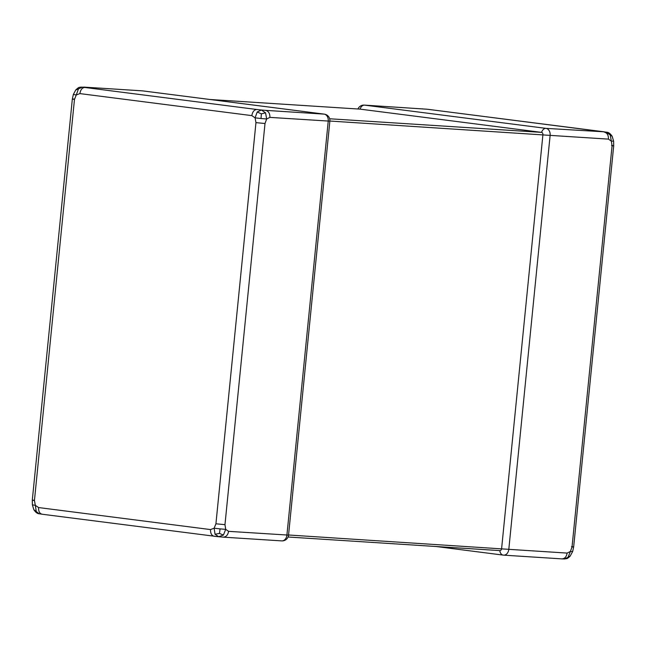 <?xml version="1.0" encoding="UTF-8"?>
<svg xmlns="http://www.w3.org/2000/svg" width="646" height="646" viewBox="0 0 646 646"><rect width="100%" height="100%" fill="white"/><g stroke="black" fill="none" stroke-linecap="round" stroke-linejoin="round"><path stroke-width="0.97" d="M603.8 131.768L427.232 109.239L364.497 105.12L545.991 128.368L604.123 131.816M572.033 546.952L612.069 145.794L611.334 141.111L608.443 139.124L550.126 135.377L508.806 549.334L567.123 553.081L570.378 551.482L572.033 546.952C574.229 547.073 574.06 546.96 571.524 546.613M567.123 553.081C566.453 556.925 564.644 558.855 561.713 558.871L503.622 555.148A6.436 4.813 93.7 0 1 503.395 555.124A6.436 4.272 -82.7 0 1 503.21 555.108A6.436 4.272 -82.7 0 1 499.794 550.602A2.148 1.607 -86.3 0 0 499.867 550.602A2.148 1.607 -86.3 0 0 501.603 548.672L542.915 134.715A2.148 1.607 -86.3 0 0 541.542 132.373L360.048 109.134A2.148 1.607 -86.3 0 0 359.975 109.126A2.148 1.607 -86.3 0 0 359.903 109.126M604.309 132.107C607.167 132.866 608.548 135.2 608.443 139.124M422.379 108.843L422.815 108.867M610.236 134.966L612.19 136.363L613.611 141.167L611.334 141.111L610.236 134.966L606.037 132.131L606.877 132.244C608.589 132.293 610.333 133.617 612.109 136.217M568.092 557.191L564.62 558.96C567.64 558.233 566.3 559.501 570.055 556.254L572.647 551.539L570.378 551.482L568.092 557.191L570.305 555.94M612.069 145.794C614.378 145.923 614.209 145.818 611.56 145.463M606.877 132.244L427.733 109.287M209.966 99.492L360.048 109.134A6.436 4.272 -82.7 0 1 364.497 105.12A6.436 4.813 93.7 0 0 364.271 105.104L426.659 109.182M33.931 500.206C31.727 500.085 31.904 500.198 34.44 500.537L35.32 505.317L38.574 507.554C38.445 511.454 39.648 513.683 42.2 514.232L218.51 536.745L223.419 535.066L225.704 529.349L228.595 531.343C227.876 535.106 226.068 537.036 223.185 537.133L218.768 536.761L215.045 534.242L214.125 528.218L215.925 523.785L255.961 122.627L255.089 117.847L261.024 118.509L261.372 113.833L257.189 112.016L261.372 110.006L265.781 110.369C268.575 111.193 269.955 113.534 269.915 117.386L266.661 118.985L265.563 112.84L261.372 113.833M251.827 115.618L79.894 93.597C80.54 89.729 82.171 87.686 84.796 87.468L256.737 109.489C254.153 109.78 252.513 111.823 251.827 115.618L255.089 117.847L257.189 112.016M214.141 536.245C211.646 535.623 210.435 533.402 210.507 529.575L214.125 528.218L220.06 528.88L219.495 533.418L215.045 534.242M73.378 94.445L75.695 90.06L82.559 87.105L84.796 87.468M33.891 509.783C35.667 512.383 37.411 513.707 39.131 513.764L33.81 509.637L32.389 504.833L32.3 500.174L72.344 99.024L73.353 94.461L76.276 94.954L78.376 89.124M79.894 93.597L76.276 94.954L74.476 99.387L34.44 500.537M36.233 511.341L35.32 505.317L32.405 504.849L33.81 509.637M223.419 535.066L219.495 533.418M220.06 528.88L225.704 529.349L224.97 524.665L215.925 523.785M218.51 536.745L213.963 536.228M265.563 112.84L261.372 110.006L256.737 109.489M261.024 118.509L266.661 118.985L265.005 123.515L224.97 524.665M73.353 94.461L75.695 90.06M281.503 540.88A6.436 4.813 -86.3 0 0 281.729 540.896A6.436 4.813 -86.3 0 0 286.913 535.09L328.233 121.133A6.436 4.813 -86.3 0 0 324.098 114.116L142.605 90.876A6.436 4.813 -86.3 0 0 142.378 90.852L83.867 87.105M255.961 122.627L265.005 123.515M42.03 514.216L39.123 513.756M73.967 99.048C71.666 98.919 71.835 99.032 74.476 99.387M219.067 536.794L223.185 537.133M288.552 534.993L508.806 549.334A6.436 4.813 93.7 0 1 503.622 555.148A6.436 6.436 0 0 1 503.21 555.108L436.074 546.508M329.654 118.767L541.542 132.373A6.436 4.272 -82.7 0 1 545.991 128.368A6.436 4.813 93.7 0 1 550.126 135.377L329.872 121.036M499.794 550.602L288.059 537.004L499.867 550.602M38.574 507.554L210.507 529.575M228.595 531.343L288.544 535.114L329.864 121.157L269.915 117.386M265.781 110.369L324.098 114.116A6.436 4.272 -82.7 0 1 324.276 114.132L142.79 90.892A6.436 4.272 -82.7 0 1 142.968 90.924M142.152 90.844A6.436 4.813 -86.3 0 1 142.378 90.852A6.436 6.436 0 0 1 142.79 90.892A6.436 4.272 -82.7 0 0 142.605 90.876L84.287 87.129M561.931 558.887L564.636 558.96M613.611 141.167L613.7 145.826L573.656 546.976L572.647 551.539M359.975 109.126L209.926 99.492M81.38 87.04C78.537 87.719 79.749 86.459 75.945 89.746M288.544 535.114A6.436 6.436 0 0 1 281.729 540.896L223.411 537.157M364.271 105.104A6.436 6.436 0 0 0 357.941 108.996M329.864 121.157A6.436 6.436 0 0 0 324.276 114.132"/></g></svg>
